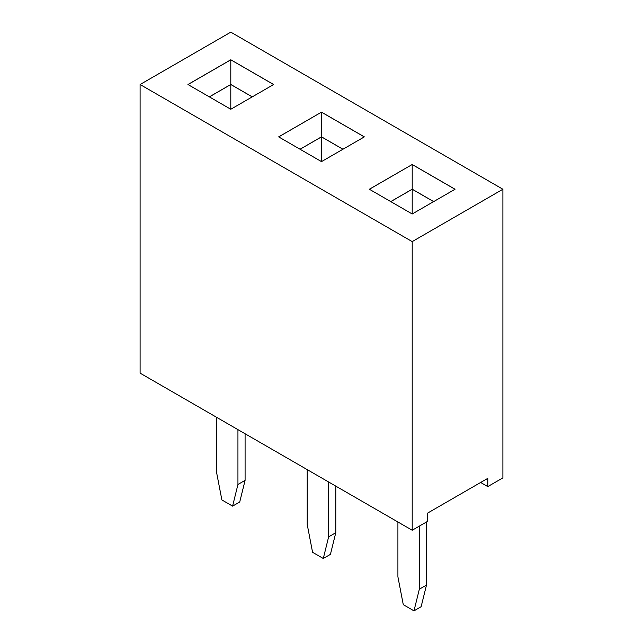 <?xml version="1.0" encoding="UTF-8"?>
<svg xmlns="http://www.w3.org/2000/svg" width="643" height="643" viewBox="0 0 643 643"><rect width="100%" height="100%" fill="white"/><g stroke="black" fill="none" stroke-linecap="round" stroke-linejoin="round"><path stroke-width="0.96" d="M412.203 241.607L412.203 530.242L140.102 373.141L140.102 84.514L412.203 241.607L502.898 189.243L230.797 32.15L140.102 84.514M412.203 530.242L427.314 521.513L427.314 513.267L487.78 478.352L487.78 486.598L502.898 477.878L502.898 189.243M273.653 84.514L230.797 59.775L187.949 84.514L230.797 109.254L273.653 84.514M321.5 161.618L364.348 136.879L321.5 112.139L278.652 136.879L321.5 161.618L321.5 136.879L300.072 149.248M369.347 189.243L412.203 213.982L455.051 189.243L412.203 164.504L369.347 189.243M487.78 486.598L480.642 482.475M273.613 84.538L230.797 59.815L187.989 84.538M230.797 59.775L230.797 84.474L209.337 96.868M321.5 112.139L278.684 136.903M364.316 136.903L321.5 112.179L321.5 136.838L300.04 149.232M412.203 164.504L369.387 189.267M455.011 189.267L412.203 164.544L412.203 189.203L390.735 201.597M245.087 433.76L245.087 480.353L239.726 501.998L232.589 506.121L221.875 499.933L216.514 472.107L216.514 417.267M237.942 429.637L237.942 484.476L232.589 506.121M328.645 482.001L328.645 536.841L323.284 558.486L312.57 552.297L307.217 524.471L307.217 469.631M335.783 486.124L335.783 532.717L330.43 554.362L323.284 558.486M426.486 521.995L426.486 585.082L421.125 606.727L413.988 610.85L403.274 604.669L397.913 576.835L397.913 521.995M419.34 526.119L419.34 589.205L413.988 610.85M252.265 96.868L230.797 84.474M342.96 149.232L321.5 136.838M433.663 201.597L412.203 189.203M245.087 480.353L237.942 484.476M335.783 532.717L328.645 536.841M426.486 585.082L419.34 589.205M252.225 96.884L230.797 84.514L209.377 96.884M342.928 149.248L321.5 136.879M433.623 201.613L412.203 189.243L390.775 201.613M230.797 84.514L230.797 109.254M412.203 189.243L412.203 213.982"/></g></svg>
